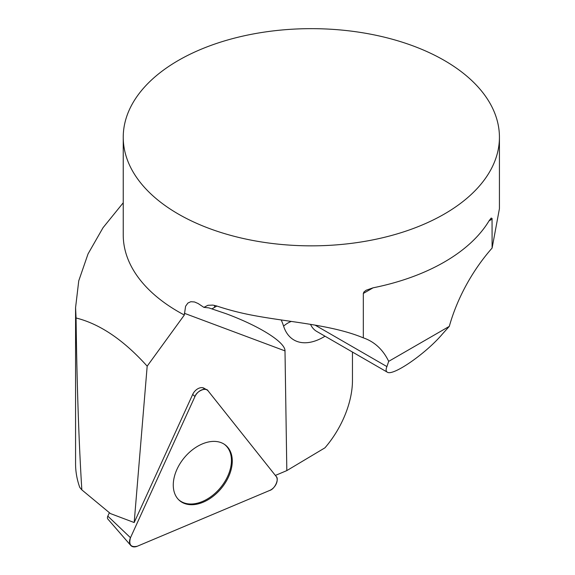 <?xml version="1.0" encoding="UTF-8"?>
<svg xmlns="http://www.w3.org/2000/svg" width="575" height="575" viewBox="0 0 575 575"><rect width="100%" height="100%" fill="white"/><g stroke="black" fill="none" stroke-linecap="round" stroke-linejoin="round"><path stroke-width="0.86" d="M178.336 499.409A35.916 23.956 129.7 0 0 218.313 490.152A35.916 23.956 129.7 0 0 227.269 447.156A35.916 23.956 129.7 0 0 224.135 444.152M147.178 366.167C123.632 340.012 99.928 323.948 76.065 317.982C76.921 384.919 78.847 442.218 81.837 489.871L110.45 513.583L134.183 522.538L147.178 366.167L184.331 315.021L185.588 306.252L187.903 303.047L190.792 301.717L194.487 301.954L198.102 303.514L203.881 307.366L207.942 305.296L212.865 305.095L216.854 306.022A188.097 108.596 180 0 0 255.961 315.905C291.69 322.417 332.652 325.076 363.321 337.863L363.321 293.451L363.939 291.978L366.088 290.26L373.067 287.823A188.097 108.596 0 0 0 489.016 220.886L491.165 218.062L492.049 218.443L492.107 248.062A121.088 69.913 120 0 0 449.305 326.363L442.218 334.255C425.55 353.862 392.61 376.553 387.234 372.126C385.854 371.292 385.746 369.452 386.918 366.591L388.693 361.352A121.088 69.913 120 0 0 370.688 341.191A121.088 69.913 120 0 0 363.321 337.863M81.837 489.871L79.76 487.399C76.978 479.622 75.577 471.752 75.569 463.781M352.461 352.051L352.461 380.456A70.538 40.724 120 0 1 324.94 447.832L286.824 470.602L275.36 475.432M123.237 137.252A188.097 108.596 180 0 1 259.217 32.904A188.097 108.596 180 0 1 470.544 79.422A188.097 108.596 180 0 1 499.431 137.252A188.097 108.596 180 0 1 383.317 237.583A188.097 108.596 180 0 1 178.329 214.044A188.097 108.596 180 0 1 123.237 137.252L123.237 234.916A188.097 108.596 0 0 0 184.331 315.021M499.431 137.252L499.431 208.66L492.107 248.062M286.824 470.602L284.999 350.894C285.322 342.298 259.785 326.183 226.047 313.691L208.862 307.877L203.881 307.366M134.183 522.538L192.697 394.414A8.762 5.843 129.7 0 1 204.024 388.218L207.014 389.958A9.329 6.224 129.7 0 0 194.947 396.549L130.482 537.711A9.329 6.224 129.7 0 0 130.712 545.402A9.329 6.224 129.7 0 0 137.274 546.25L269.653 490.468A9.329 6.224 129.7 0 0 276.093 476.352L208.179 390.971A9.329 6.224 129.7 0 0 207.014 389.958M202.659 387.715L205.124 389.174A8.762 5.843 129.7 0 0 204.024 388.218M76.065 317.982L75.577 307.611L78.753 280.808L88.047 253.891L103.04 227.693L123.237 202.781M388.693 361.352L449.305 326.363M130.712 545.402L107.906 519.11A3.601 2.401 -50.3 0 1 107.82 516.134L109.387 512.699M177.452 498.381A36.009 24.021 129.7 0 0 178.681 499.761A36.009 24.021 129.7 0 0 218.859 491.093A36.009 24.021 129.7 0 0 228.088 447.717A36.009 24.021 129.7 0 0 224.545 444.425A36.009 24.021 129.7 0 0 185.172 456.679A36.009 24.021 129.7 0 0 177.452 498.381M276.093 476.352L208.179 390.971C206.353 386.896 196.628 390.993 194.947 396.549L130.482 537.711C128.563 544.748 130.827 547.594 137.274 546.25L269.653 490.468C274.764 489.224 279.5 478.853 276.093 476.352M284.999 350.894L184.331 313.274M386.918 366.591L315.165 325.162M310.543 324.393A40.422 23.338 120 0 0 316.681 331.394L387.234 372.126M325.026 336.21A59.232 34.198 -60 0 1 283.604 326.176A102.278 59.052 120 0 0 281.189 319.93M216.904 306.037A102.278 59.052 120 0 0 214.554 307.352L212.053 308.797M214.669 305.411A18.81 10.86 -120 0 0 214.554 307.352M291.281 321.425A18.81 13.599 -17.7 0 0 283.604 326.176M492.107 219.097L489.016 220.886M373.067 287.823L363.321 293.451M107.82 516.134L130.482 537.711M194.947 396.549L192.697 394.414M75.569 463.651L75.569 307.611"/></g></svg>
